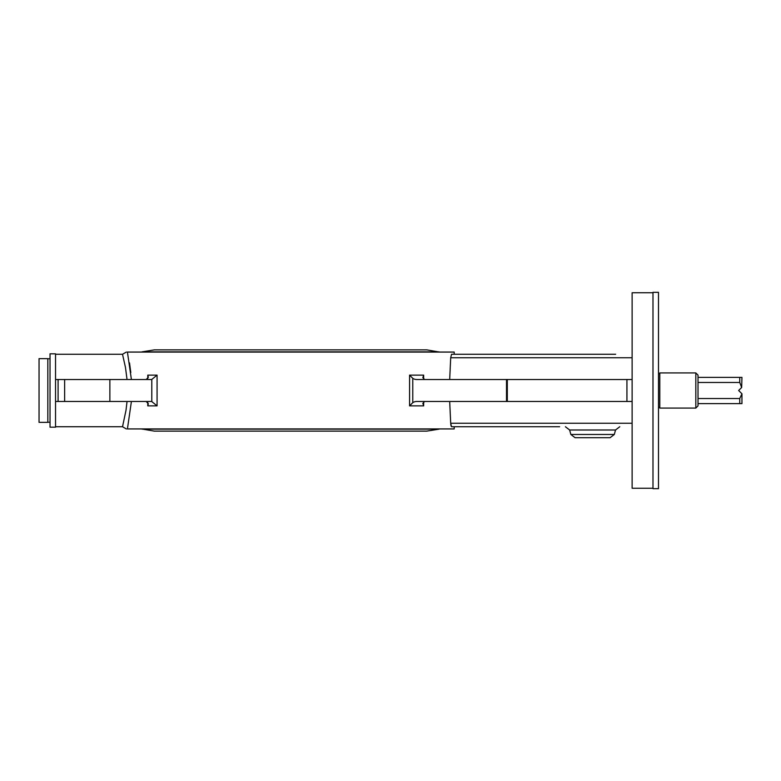 <?xml version="1.0" encoding="UTF-8"?>
<svg xmlns="http://www.w3.org/2000/svg" width="781" height="781" viewBox="0 0 781 781"><rect width="100%" height="100%" fill="white"/><g stroke="black" fill="none" stroke-linecap="round" stroke-linejoin="round"><path stroke-width="1.17" d="M39.05 358.655L39.05 422.345L47.836 422.345L47.836 358.655L39.05 358.655M47.836 422.238L50.033 422.238M50.033 390.5L50.033 353.822L55.529 353.822L55.529 427.178L50.033 427.178L50.033 390.5M151.797 379.42L157.069 375.124L157.069 405.876L151.797 401.58L151.797 379.42A4.569 4.217 90 0 1 150.928 379.517L55.519 379.517M55.529 401.483L150.928 401.483A4.569 4.217 90 0 1 151.797 401.58M127.039 401.483L126.014 410.24L122.519 426.748L126.327 428.945M122.568 426.563L122.861 425.479M146.154 401.483L148.351 403.709L147.785 405.876L147.785 402.108M127.42 428.935C126.102 428.935 126.102 428.935 127.42 428.935L454.2 428.935L454.2 426.738L483.849 426.738M127.42 428.945L131.403 401.483M55.529 354.262L122.519 354.262L125.487 367.558L127.039 379.517M147.785 378.892L147.785 375.124L148.351 377.291L146.154 379.517M131.403 379.517L127.42 352.065C126.102 352.065 126.102 352.065 127.42 352.065L454.2 352.065L454.2 354.262L472.866 354.262M129.509 362.892L130.808 372.517M290.552 352.065L442.114 352.065M449.69 379.517L450.696 357.757L451.545 354.262L615.643 354.262M450.754 424.034L450.822 424.698M450.94 425.45L451.096 426.055M559.635 426.738L451.545 426.738L450.696 423.243L449.69 401.483M423.663 401.698L423.663 405.876L422.843 403.289L424.639 401.483M409.586 405.876L409.586 375.124L412.778 378.346A5.77 4.276 2.3 0 0 416.781 379.517L506.518 379.517L506.518 401.483L416.781 401.483A5.77 4.276 -2.3 0 0 412.778 402.654L409.586 405.876L423.663 405.876M424.639 379.517L422.843 377.711L423.663 375.124L423.663 379.302M560.729 354.262L565.122 354.262M652.984 292.758L632.122 292.758L632.122 488.242L652.984 488.242M652.984 390.5L652.984 488.681L658.481 488.681L658.481 292.319L652.984 292.319L652.984 390.5M632.122 379.517L626.928 379.517L626.928 401.483L632.122 401.483M626.928 401.483L507.308 401.483L507.308 379.517L626.928 379.517M570.843 434.47L575.089 437.721L610.078 437.721L614.325 434.47L570.843 434.47L569.642 429.999L615.526 429.999L619.763 426.738M592.584 437.721L597.982 437.721M506.518 401.483L507.308 401.483M507.308 379.517L506.518 379.517M658.481 407.194L659.799 407.194M659.799 372.928L659.799 408.072L695.822 408.072L695.822 372.928L659.799 372.928M695.822 372.928L698.019 375.124L698.019 405.876L695.822 408.072M741.95 393.79L739.753 398.515L698.019 398.515M698.019 403.621L741.95 403.621L741.95 393.8M739.753 398.515L739.753 403.621M698.019 382.485L739.753 382.485L741.667 387.493L741.95 377.379L739.753 377.379L739.753 382.485M739.753 377.379L698.019 377.379M741.667 393.507L738.65 390.5L741.667 387.493M58.097 401.483L58.097 379.517M64.628 379.517L64.628 401.483M109.867 401.483L109.867 379.517M157.069 375.124L147.785 375.124M147.785 405.876L157.069 405.876M423.663 375.124L409.586 375.124M412.778 402.654L412.778 378.346M632.122 423.243L450.696 423.243M450.696 357.757L632.122 357.757M439.078 351.85L142.035 351.85L154.365 349.868L426.748 349.868L439.537 352.065M142.035 429.15L439.078 429.15L426.748 431.132L154.365 431.132L141.576 428.935M47.836 358.762L50.033 358.762M55.529 426.738L122.519 426.738M122.519 354.262L126.327 352.065M569.642 429.999L565.405 426.738M614.325 434.47L615.526 429.999M658.481 373.806L659.799 373.806"/></g></svg>
